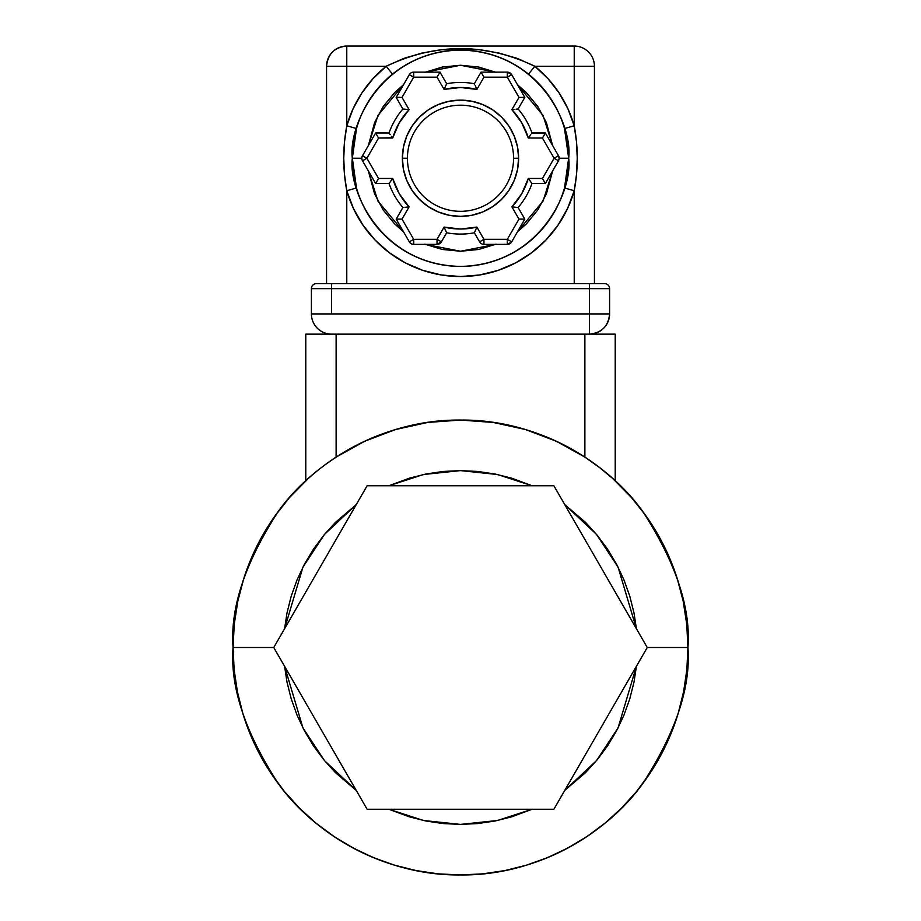 <?xml version="1.0" encoding="UTF-8"?>
<svg xmlns="http://www.w3.org/2000/svg" width="921" height="921" viewBox="0 0 921 921"><rect width="100%" height="100%" fill="white"/><g stroke="black" fill="none" stroke-linecap="round" stroke-linejoin="round"><path stroke-width="1.38" d="M273.744 647.509L367.122 809.248L553.878 809.248L647.256 647.509L553.878 485.77L367.122 485.77L273.744 647.509L367.122 485.77L553.878 485.77L647.256 647.509L553.878 809.248L367.122 809.248L273.744 647.509L233.059 647.509A227.441 227.441 0 0 1 460.5 420.068A227.441 227.441 0 0 1 687.941 647.509C690.98 607.975 675.818 562.489 642.455 511.04C607.549 462.204 537.714 419.159 460.5 420.068C383.286 419.159 313.451 462.204 278.545 511.04C245.182 562.489 230.02 607.975 233.059 647.509L273.744 647.509M311.793 475.42L315.742 472.082L311.793 475.42M320.243 468.455L325.24 464.656L320.243 468.455M599.226 467.269L612.384 478.218L600.78 468.478L584.881 457.092L556.134 441.147L525.384 429.52L493.288 422.44L460.5 420.068L427.712 422.44L395.616 429.52L364.866 441.147L336.119 457.092L325.251 464.656M284.601 628.698L302.94 567.094L324.457 534.433L356.266 504.581L335.417 522.426L323.755 535.285L313.416 549.227L304.494 564.113L297.069 579.816L291.22 596.152L286.995 612.995L284.601 628.698M388.846 485.77L423.487 474.522L460.5 470.608L497.513 474.522L532.154 485.77L511.846 478.229L495.014 474.004L477.838 471.46L460.5 470.608L443.162 471.46L425.986 474.004L409.154 478.229L388.846 485.77M564.734 504.581L596.543 534.433L618.06 567.094L636.399 628.698L634.005 612.995L629.78 596.152L623.931 579.816L616.506 564.113L607.584 549.227L597.245 535.285L585.583 522.426L564.734 504.581M612.384 478.218L631.507 497.559L646.001 515.898L658.527 535.642L668.968 556.56L677.2 578.446L683.152 601.056L686.744 624.162L687.941 647.509L647.256 647.509L687.941 647.509L686.847 669.797L683.566 691.878L678.144 713.533L670.626 734.544L661.082 754.725L649.616 773.87L636.319 791.795L621.33 808.339L604.786 823.328L586.861 836.613L567.716 848.091L547.535 857.635L526.524 865.153L504.869 870.575L482.788 873.856L460.5 874.95L438.212 873.856L416.131 870.575L394.476 865.153L373.466 857.635L353.284 848.091L334.139 836.613L316.214 823.328L299.67 808.339L284.681 791.795L271.384 773.87L259.918 754.725L250.374 734.544L242.856 713.533L237.434 691.878L234.153 669.797L233.059 647.509L234.256 624.162L237.848 601.056L243.8 578.446L252.032 556.56L262.473 535.642L274.999 515.898L289.493 497.559L308.639 478.195M305.784 334.139L305.784 480.797L305.784 334.139L584.881 334.139L584.881 457.092L584.881 334.139L615.216 334.139L305.784 334.139M615.216 480.797L615.216 334.139L615.216 480.797M593.147 462.756L595.783 464.679M284.601 666.32L286.995 682.024L291.22 698.855L297.069 715.203L304.494 730.894L313.416 745.791L323.755 759.733L335.417 772.592L356.266 790.437L324.457 760.585L302.94 727.924L284.601 666.32M388.846 809.248L409.154 816.789L425.986 821.014L443.162 823.558L460.5 824.41L477.838 823.558L495.014 821.014L511.846 816.789L532.154 809.248L497.513 820.496L460.5 824.41L423.487 820.496L388.846 809.248M564.734 790.437L585.583 772.592L597.245 759.733L607.584 745.791L616.506 730.894L623.931 715.203L629.78 698.855L634.005 682.024L636.399 666.32L618.06 727.924L596.543 760.585L564.734 790.437M233.059 647.509C230.02 687.043 245.182 732.529 278.545 783.978C313.451 832.814 383.286 875.848 460.5 874.95C537.714 875.848 607.549 832.814 642.455 783.978C675.818 732.529 690.98 687.043 687.941 647.509A227.441 227.441 0 0 1 460.5 874.95A227.441 227.441 0 0 1 233.059 647.509M336.119 457.092L336.119 334.139L336.119 457.092M327.864 462.745L330.547 460.845M352.755 148.776L352.34 158.251A108.16 108.16 0 0 1 460.5 50.091A108.16 108.16 0 0 1 568.66 158.251L567.612 143.216M353.388 143.262L353.123 145.23M354.677 135.871L354.194 138.288M514.091 207.121L517.556 207.467L511.915 206.868L518.984 219.106L524.809 219.106L518.984 219.106L507.31 239.322L511.685 241.855L507.31 239.322L507.31 244.376L507.31 239.322L483.962 239.322L483.962 244.376L483.962 239.322L479.588 241.855A5.054 5.054 0 0 0 483.962 244.376L507.31 244.376L511.685 241.855L524.809 219.106L523.105 219.106L524.809 219.106L518.12 207.524A75.81 75.81 0 0 0 531.981 183.521L545.359 183.521L543.551 180.401L545.359 183.521L558.494 160.784L559.162 158.251L558.494 155.73A5.054 5.054 0 0 1 559.162 158.251L568.66 158.251C573.012 126.614 540.558 51.564 460.5 50.091C380.442 51.564 347.988 126.614 352.34 158.251L356.496 187.965L346.78 190.739C342.727 169.142 342.727 147.487 346.78 125.774L356.496 128.549L355.828 131.001M418.894 58.414L416.188 59.589M442.011 51.68L433.169 53.602M469.871 50.505L451.129 50.505M487.877 53.614L479.035 51.691M504.789 59.577L502.359 58.53M565.114 130.782L564.504 128.549L574.22 125.774L567.935 108.793L559.128 92.975L548.007 78.688L534.836 66.266L594.436 66.266L594.436 283.599L594.436 66.266A20.216 20.216 0 0 0 574.22 46.05L346.78 46.05C334.496 47.247 327.761 53.982 326.564 66.266L346.78 66.266L346.78 46.05L346.78 66.266L386.164 66.266L403.882 58.368L422.336 52.969L441.205 49.803L460.627 48.744L479.933 49.815L498.768 52.992L517.153 58.38L534.836 66.266L574.22 66.266L574.22 46.05A20.216 20.216 0 0 1 594.436 66.266L574.22 66.266L574.22 125.774L576.5 141.938L577.248 158.205L576.5 174.541L574.22 190.739L574.22 283.599L574.22 190.739A118.268 118.268 0 0 1 346.78 190.739L353.491 208.607L362.978 225.173L375.02 239.99L389.272 252.676L405.39 262.899L422.946 270.406L441.47 274.988L460.5 276.53L479.53 274.988L498.054 270.406L515.61 262.899L531.728 252.676L545.98 239.99L558.022 225.173L567.509 208.607L574.22 190.739L564.504 187.965L574.22 190.739C578.273 169.027 578.273 147.372 574.22 125.774L564.504 128.549L568.66 158.251L559.162 158.251A5.054 5.054 0 0 1 558.494 160.784L554.108 158.251L542.434 178.467L528.309 178.467A70.756 70.756 0 0 1 511.915 206.868L512.26 206.914M444.244 89.107L446.65 83.719L439.962 72.126L413.69 72.126A5.054 5.054 0 0 0 409.315 74.659L396.191 97.396L402.88 108.989A75.81 75.81 0 0 0 389.019 132.981L375.641 132.981L362.506 155.73A5.054 5.054 0 0 0 361.838 158.251L352.34 158.251L361.838 158.251A5.054 5.054 0 0 0 362.506 160.784A5.054 5.054 0 0 1 362.506 155.73L366.892 158.251L378.566 138.035L392.691 138.035A70.756 70.756 0 0 1 409.085 109.634L408.74 109.599M368.365 145.576L377.978 115.367L403.456 84.801L394.741 92.491L383.171 106.583L374.582 122.666L368.365 145.587M425.41 72.126L460.5 65.253L495.59 72.126M517.544 84.801L543.022 115.367L552.635 145.576L546.418 122.666L537.829 106.583L526.259 92.491L517.544 84.801M518.627 158.251A58.127 58.127 0 0 0 460.5 100.136A58.127 58.127 0 0 0 402.373 158.251L407.427 158.251A53.073 53.073 0 0 1 460.5 105.19A53.073 53.073 0 0 1 513.573 158.251L518.627 158.251L513.573 158.251A53.073 53.073 0 0 1 460.5 211.323A53.073 53.073 0 0 1 407.427 158.251A53.073 53.073 0 0 1 460.5 105.19A53.073 53.073 0 0 1 513.573 158.251A53.073 53.073 0 0 1 460.5 211.323A53.073 53.073 0 0 1 407.427 158.251L402.373 158.251A58.127 58.127 0 0 0 460.5 216.377A58.127 58.127 0 0 0 518.627 158.251L517.51 169.591L514.194 180.493L508.829 190.543L501.6 199.35L492.793 206.58L482.742 211.957L471.84 215.261L460.5 216.377L449.16 215.261L438.258 211.957L428.207 206.58L419.4 199.35L412.171 190.543L406.806 180.493L403.49 169.591L402.373 158.251L403.49 146.911L406.806 136.009L412.171 125.958L419.4 117.151L428.207 109.921L438.258 104.557L449.16 101.252L460.5 100.136L471.84 101.252L482.742 104.557L492.793 109.921L501.6 117.151L508.829 125.958L514.194 136.009L517.51 146.911L518.627 158.251M528.516 178.755L529.61 180.24L528.309 178.467L542.434 178.467L543.551 180.401L542.434 178.467L554.108 158.251L558.494 160.784L545.359 183.521L543.551 180.401L545.359 183.521L531.981 183.521L529.61 180.24L531.981 183.521A75.81 75.81 0 0 1 518.12 207.524L524.809 219.106L511.685 241.855A5.054 5.054 0 0 1 507.31 244.376L483.962 244.376A5.054 5.054 0 0 1 479.588 241.855L483.962 239.322L476.894 227.084L474.591 232.276L476.894 227.084A70.756 70.756 0 0 1 444.106 227.084L444.244 227.406M545.14 133.372L542.434 138.035L554.108 158.251L558.494 155.73L554.108 158.251L542.434 138.035L545.14 133.372M530.784 134.662L528.309 138.035L530.784 134.662M513.02 109.507L511.915 109.634A70.756 70.756 0 0 1 528.309 138.035L542.434 138.035L528.309 138.035L529.61 136.273M512.26 109.599L514.091 109.392M524.371 97.396L521.217 97.396L524.371 97.396M531.647 133.453L545.359 132.981L558.494 155.73L545.359 132.981L531.981 132.981A75.81 75.81 0 0 0 518.12 108.989L524.809 97.396L511.685 74.659L507.31 72.126L481.038 72.126L483.962 77.18L507.31 77.18L518.984 97.396L511.915 109.634L518.984 97.396L521.217 97.396L518.984 97.396L507.31 77.18L511.685 74.659L507.31 77.18L507.31 72.126L507.31 77.18L483.962 77.18L482.846 75.246L483.962 77.18L476.894 89.418L476.019 87.414L476.894 89.418L483.962 77.18M396.629 219.106L399.783 219.106L396.629 219.106M408.74 206.914L409.085 206.868A70.756 70.756 0 0 1 392.691 178.467L392.484 178.755M404.929 207.329L409.085 206.868L404.929 207.329M392.484 137.759L378.566 138.035L366.892 158.251L378.566 178.467L375.86 183.141L378.566 178.467L392.691 178.467L389.019 183.521L375.641 183.521L376.493 182.047L375.641 183.521L362.506 160.784L366.892 158.251L362.506 160.784L375.641 183.521L389.019 183.521L392.691 178.467L378.566 178.467L366.892 158.251L362.506 155.73L375.641 132.981L378.566 138.035L375.641 132.981L389.019 132.981A75.81 75.81 0 0 1 402.88 108.989L409.085 109.634L402.017 97.396L413.69 77.18L437.038 77.18L444.106 89.418L437.038 77.18L439.731 72.517L437.038 77.18L413.69 77.18L413.69 72.126L413.69 77.18L409.315 74.659L413.69 77.18L402.017 97.396L399.783 97.396L402.017 97.396L409.085 109.634L403.444 109.046M392.024 137.148L391.39 136.273M396.629 97.396L399.783 97.396L396.629 97.396M444.106 227.084L437.038 239.322L444.106 227.084L444.981 229.099L444.106 227.084L460.5 229.018L476.894 227.084L483.962 239.322L507.31 239.322L518.984 219.106L511.915 206.868L513.02 206.995M517.556 109.046L516.071 109.185L517.556 109.046M521.217 97.396L523.105 97.396M482.846 75.246L481.038 72.126L474.35 83.719L481.038 72.126L507.31 72.126A5.054 5.054 0 0 1 511.685 74.659L524.809 97.396L518.12 108.989A75.81 75.81 0 0 1 531.981 132.981M475.213 85.595L476.019 87.414L475.213 85.595M474.35 232.794L479.588 241.855L474.35 232.794A75.81 75.81 0 0 1 446.65 232.794A75.81 75.81 0 0 0 474.35 232.794M446.409 232.276L444.981 229.099L446.65 232.794L441.412 241.855L437.038 239.322L441.412 241.855A5.054 5.054 0 0 1 437.038 244.376L441.412 241.855L446.65 232.794M437.038 239.322L437.038 244.376L437.038 239.322L413.69 239.322L413.69 244.376L437.038 244.376L413.69 244.376L413.69 239.322L409.315 241.855A5.054 5.054 0 0 0 413.69 244.376A5.054 5.054 0 0 1 409.315 241.855L413.69 239.322L402.017 219.106L409.085 206.868L402.017 219.106L399.783 219.106L402.017 219.106L413.69 239.322L437.038 239.322M439.731 72.517L439.098 73.611L439.731 72.517M438.154 75.246L439.098 73.611M389.353 133.453L390.216 134.662L389.353 133.453M402.88 207.524L396.191 219.106L402.88 207.524A75.81 75.81 0 0 1 389.019 183.521A75.81 75.81 0 0 0 402.88 207.524L403.444 207.467M396.191 219.106L409.315 241.855L396.191 219.106M399.783 219.106L397.895 219.106M511.915 206.868L521.781 193.64L528.309 178.467M528.309 138.035L521.781 122.873L511.915 109.634M476.894 89.418L460.5 87.495L444.106 89.418A70.756 70.756 0 0 1 476.894 89.418L476.456 88.404M409.085 109.634L399.219 122.873L392.691 138.035M392.691 178.467L399.219 193.64L409.085 206.868M474.591 84.237L474.35 83.719A75.81 75.81 0 0 0 446.65 83.719L444.981 87.414M444.544 88.404L444.106 89.418M402.88 108.989L396.191 97.396L409.315 74.659A5.054 5.054 0 0 1 413.69 72.126L439.962 72.126L446.65 83.719A75.81 75.81 0 0 1 474.35 83.719M521.781 122.873L517.234 115.965M399.219 193.64L403.766 200.536M496.085 72.333L478.644 67.049L460.5 65.253L442.356 67.049L424.915 72.333M368.365 170.926L374.582 193.847L383.171 209.919L394.741 224.01L403.456 231.712L377.978 201.146L368.365 170.926M424.915 244.169L442.356 249.464L460.5 251.249L478.644 249.464L496.085 244.169M517.544 231.712L526.259 224.01L537.829 209.919L546.418 193.847L552.635 170.926L543.022 201.146L517.544 231.701M356.496 187.965L346.78 190.739L346.78 283.599L346.78 190.739L344.5 174.576L343.752 158.308L344.5 141.972L346.78 125.774L356.496 128.549L352.34 158.251C347.988 189.887 380.442 264.937 460.5 266.411C540.558 264.937 573.012 189.887 568.66 158.251A108.16 108.16 0 0 1 460.5 266.411A108.16 108.16 0 0 1 352.34 158.251L352.605 165.792M495.59 244.376L460.5 251.249L425.41 244.376M609.598 313.923A20.216 20.216 0 0 1 589.382 334.139L589.382 313.923L311.402 313.923A20.216 20.216 0 0 0 331.618 334.139A20.216 20.216 0 0 1 311.402 313.923L311.402 288.653L311.402 313.923L331.618 313.923L331.618 288.653L311.402 288.653A5.054 5.054 0 0 1 316.456 283.599A5.054 5.054 0 0 0 311.402 288.653L589.382 288.653L589.382 334.139C601.666 332.942 608.401 326.207 609.598 313.923L589.382 313.923L609.598 313.923L609.598 288.653L589.382 288.653L589.382 313.923L331.618 313.923L331.618 288.653L589.382 288.653L589.382 283.599L331.618 283.599L331.618 288.653L331.618 283.599L316.456 283.599L589.382 283.599L589.382 288.653L609.598 288.653L609.598 313.923M609.598 288.653A5.054 5.054 0 0 0 604.544 283.599L589.382 283.599L604.544 283.599A5.054 5.054 0 0 1 609.598 288.653M326.564 66.266A20.216 20.216 0 0 1 346.78 46.05L574.22 46.05L574.22 125.774A118.268 118.268 0 0 0 534.836 66.266L528.481 74.129L534.836 66.266C485.402 42.734 435.84 42.734 386.164 66.266L372.993 78.688L361.872 92.975L353.065 108.793L346.78 125.774L346.78 66.266L326.564 66.266L326.564 283.599L326.564 66.266M346.78 66.266L386.164 66.266L392.519 74.129L386.164 66.266A118.268 118.268 0 0 0 346.78 125.774L346.78 66.266M568.395 165.792L568.66 158.251L564.504 187.965M566.323 180.643L566.806 178.225"/></g></svg>
